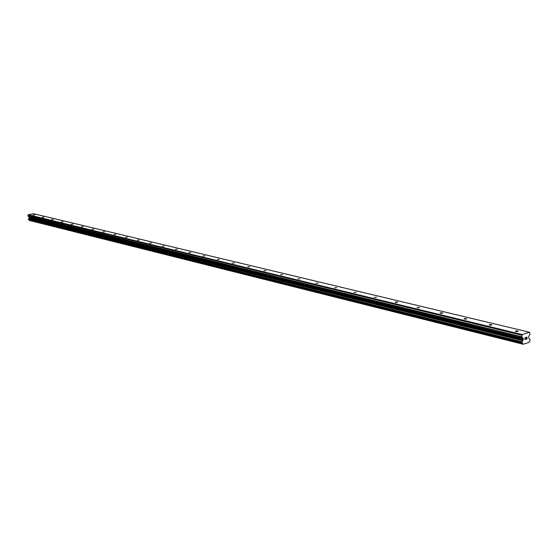 <?xml version="1.0" encoding="UTF-8"?>
<svg xmlns="http://www.w3.org/2000/svg" width="558" height="558" viewBox="0 0 558 558"><rect width="100%" height="100%" fill="white"/><g stroke="black" fill="none" stroke-linecap="round" stroke-linejoin="round"><path stroke-width="0.84" d="M515.808 331.515L515.459 331.034L517.845 330.894L518.187 331.375L515.808 331.515M489.519 325.175L489.192 324.721L491.535 324.575L491.863 325.021L489.519 325.175M464.402 319.113L464.096 318.695L466.411 318.534L466.718 318.953L464.402 319.113M440.395 313.324L440.109 312.933L442.382 312.766L442.675 313.157L440.395 313.324M417.419 307.779L417.147 307.416L419.665 307.604L417.419 307.779M395.406 302.471L395.148 302.129L397.366 301.948L397.624 302.29L395.406 302.471M374.299 297.379L376.49 297.191L374.299 297.379M354.044 292.497L356.206 292.301L354.044 292.497M334.591 287.802L336.725 287.6L334.591 287.802M315.898 283.29L317.997 283.087L315.898 283.29M297.909 278.951L299.981 278.749L297.909 278.951M280.59 274.78L282.641 274.571L280.59 274.78M263.913 270.756L265.936 270.539L263.913 270.756M247.836 266.877L249.831 266.661L247.836 266.877M232.323 263.132L234.29 262.916L232.323 263.132M217.348 259.519L219.294 259.303L217.348 259.519M202.889 256.031L204.807 255.815L202.889 256.031M188.911 252.662L190.808 252.446L188.911 252.662M175.4 249.405L177.277 249.189L175.4 249.405M162.322 246.245L164.178 246.029L162.322 246.245M149.67 243.197L151.497 242.981L149.67 243.197M137.407 240.24L139.214 240.024L137.407 240.24M125.529 237.373L127.315 237.157L125.529 237.373M114.013 234.597L115.778 234.381L114.013 234.597M102.839 231.898L104.59 231.689L102.839 231.898M92 229.282L93.73 229.073L92 229.282M81.482 226.75L83.184 226.534L81.482 226.75M71.257 224.281L72.945 224.072L71.257 224.281M61.324 221.889L62.998 221.679L61.324 221.889M51.671 219.559L53.324 219.35L51.671 219.559M42.282 217.292L43.922 217.09L42.282 217.292M33.152 215.088L34.77 214.886L33.152 215.088M526.94 338.901L526.926 338.12L526.94 338.901L526.229 339.257L527.038 338.999L526.229 339.257M526.926 338.12L526.536 338.246L526.926 338.12M526.536 338.246L526.905 337.213L526.919 337.995M526.905 337.213L526.187 337.437L526.905 337.213M526.187 337.437L526.996 337.053L527.038 338.999L526.996 337.053M525.657 338.936L525.385 339.39M525.127 339.599L524.841 339.111L525.517 337.646L525.092 338.476M525.517 337.646L524.75 337.883L525.517 337.646M524.75 337.883L525.713 337.457L525.134 339.466L525.706 337.457M521.828 336.732L523.271 338.706L523.174 340.038L521.946 342.319L523.125 344.258L529.012 342.403L530.044 340.582L530.023 339.578L528.663 337.911L528.754 336.593L529.974 334.2L529.528 332.247L522.19 334.514L521.828 336.732L27.998 215.995L29.19 217.215L28.563 219.796L522.128 343.205M529.528 332.247L33.682 213.742L28.172 214.725L27.998 215.995M28.835 219.866L29.344 220.445L523.125 344.258M521.793 335.212L27.9 215.109M522.19 334.514L28.172 214.725M522.881 340.547L28.988 218.269M522.797 340.771L28.932 218.394M522.867 343.916L29.128 220.236M522.958 344.084L29.211 220.333M521.953 337.095L28.109 216.218M523.139 338.343L29.079 216.999M523.271 338.706L29.19 217.215M523.285 339.592L29.246 217.732M523.174 340.038L29.183 217.983M522.169 341.873L28.5 219.008M522.065 341.984L28.43 219.071M522.002 342.103L28.381 219.134M521.946 342.319L28.353 219.259M521.96 342.919L28.388 219.608M522.023 343.107L28.451 219.719M522.1 343.184L28.507 219.768M515.473 331.396L515.459 331.034M522.162 343.219L28.563 219.796"/></g></svg>
